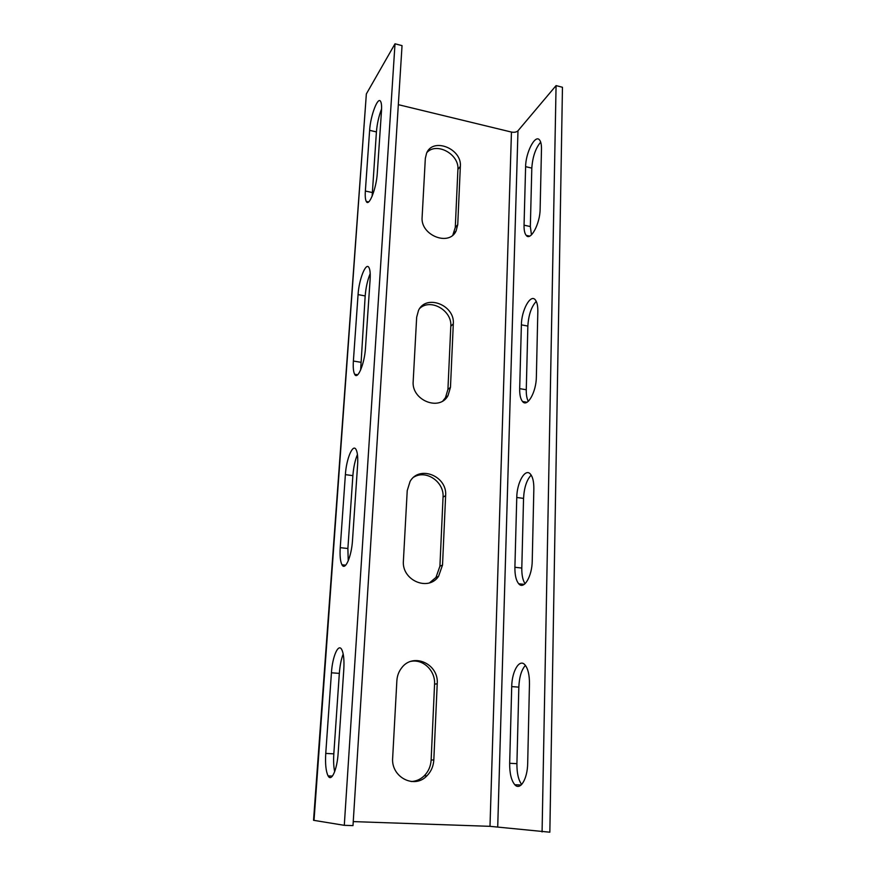 <?xml version="1.0" encoding="UTF-8"?>
<svg xmlns="http://www.w3.org/2000/svg" width="876" height="876" viewBox="0 0 876 876"><rect width="100%" height="100%" fill="white"/><g stroke="black" fill="none" stroke-linecap="round" stroke-linejoin="round"><path stroke-width="1.31" d="M314.013 820.44L366.354 93.929L313.542 820.297L344.29 825.323L352.995 825.608L402.04 45.618L395.01 43.8L344.29 825.323M353.247 821.6L489.991 826.331L549.843 832.2L562.458 87.261L556.074 85.607L542.08 831.937M525.414 665.399C521.494 669.746 519.293 676.995 518.833 687.134L516.917 763.675C516.829 773.103 518.406 780.045 521.658 784.502M531.184 475.099C526.684 479.884 524.133 487.636 523.552 498.389L521.8 568.053C521.702 575.05 522.786 580.273 525.053 583.723M536.254 301.344C531.36 306.72 528.557 314.955 527.856 326.058L526.268 389.743C526.169 394.78 526.837 398.646 528.283 401.328M540.667 142.12C535.554 148.23 532.608 156.892 531.809 168.104L530.341 226.545L531.458 234.867M398.328 104.66L511.453 132.068C514.311 132.594 516.49 132.156 517.979 130.787L556.074 85.607M509.668 763.281C509.58 773.322 511.288 780.472 514.803 784.721C520.191 790.995 527.549 778.994 527.691 763.16L529.465 683.904C529.509 674.848 527.987 668.476 524.888 664.785C519.424 658.413 511.902 671.191 511.715 686.598L509.668 763.281L516.917 763.675M514.902 567.276C514.803 575.061 516.073 580.558 518.734 583.777C523.859 590.15 532.126 576.397 532.236 560.793L533.845 488.885C533.911 481.855 532.772 476.927 530.44 474.124C525.271 467.751 516.906 482.391 516.763 497.48L514.902 567.276L521.8 568.053M519.676 388.648C519.567 394.769 520.519 399.062 522.534 401.515C527.286 407.8 536.287 392.12 536.364 376.921L537.831 311.385C537.897 305.844 537.054 301.99 535.28 299.833C530.506 293.635 521.472 310.235 521.384 324.854L519.676 388.648L526.268 389.743M524.045 225.187C523.947 230.081 524.669 233.476 526.191 235.37C530.517 241.458 540.087 223.785 540.131 209.123L541.477 149.15C541.543 144.715 540.897 141.649 539.55 139.974C535.192 134.028 525.666 152.621 525.611 166.659L524.045 225.187L530.341 226.545M433.817 759.974C433.445 766.248 431.145 771.537 426.908 775.84C414.381 789.407 390.805 777.122 392.667 757.784L396.872 680.663C397.189 675.801 398.788 671.52 401.679 667.84C413.154 652.182 438.996 663.898 437.223 683.729L433.817 759.974L431.134 760.018C430.751 766.248 428.463 771.504 424.258 775.786C420.513 779.377 416.155 781.293 411.183 781.534M442.522 565.053L438.558 576.353C428.167 591.891 401.449 580.197 403.409 560.728L407.23 490.593L410.088 481.417C419.484 464.773 447.439 476.15 445.632 495.63L442.522 565.053L439.916 566.203L435.963 577.437L429.59 582.792M450.472 387.345L447.986 395.667C439.467 411.676 411.238 400.179 413.187 381.268L416.669 317.2L418.52 310.367C426.251 293.788 455.093 305.176 453.308 323.857L450.472 387.345L447.932 389.404L445.457 397.682L442.96 400.825M457.743 224.65L456.078 231.001C449.027 246.769 420.239 235.195 422.123 217.128L425.331 158.381L426.601 153.114C433.04 137.072 462.079 148.668 460.349 166.385L457.743 224.65L455.279 227.464L452.848 235.075M343.195 654.011C341.202 659.168 339.921 665.629 339.33 673.392L333.822 753.853C333.373 760.883 333.657 766.839 334.665 771.701M357.441 454.524C355.054 460.305 353.532 467.335 352.875 475.635L347.881 548.518L348.232 560.87M370.198 273.586C367.548 280.046 365.872 287.492 365.183 295.935L360.638 370M381.586 108.931C378.826 116.048 377.107 123.713 376.417 131.915L372.136 196.224M366.354 93.929L395.01 43.8M325.752 753.415C325.138 763.981 325.916 771.471 328.095 775.884C331.446 782.41 337.183 769.621 338.169 752.933L343.797 669.461C344.334 659.935 343.633 653.277 341.706 649.499C338.3 642.984 332.42 656.617 331.435 672.79L325.752 753.415L333.822 753.853M340.238 547.653C339.735 555.8 340.315 561.505 341.958 564.779C345.133 571.251 351.594 556.512 352.524 540.153L357.605 464.817C358.043 457.469 357.528 452.377 356.072 449.563C352.864 443.179 346.316 458.882 345.385 474.639L340.238 547.653L347.881 548.518M353.378 361.043C352.973 367.427 353.389 371.829 354.638 374.271C357.55 380.545 364.624 363.671 365.5 347.816L370.11 279.488C370.46 273.717 370.088 269.775 368.993 267.651C366.037 261.552 358.93 279.422 358.065 294.61L353.378 361.043L360.638 362.248M365.358 191.034C365.018 196.114 365.325 199.575 366.267 201.414C368.905 207.404 376.461 188.329 377.293 173.119L381.487 110.869C381.783 106.27 381.498 103.16 380.666 101.539C377.983 95.78 370.428 115.818 369.628 130.338L365.358 191.034L372.267 192.523M411.008 661.358C423.217 658.872 435.525 670.83 434.562 684.211L431.134 760.018M413.998 477.015C426.327 469.492 444.329 482.041 443.048 497.141L439.916 566.203M419.878 308.243C430.861 298.147 452.235 310.684 450.801 326.222L447.932 389.404M426.864 152.577C436.5 141.704 459.385 154.253 457.907 169.44L455.279 227.464M497.721 826.791L517.979 130.787M489.991 826.331L511.453 132.068M329.453 777.34L329.551 775.95M344.049 566.203L344.137 565.009M434.562 684.211L437.223 683.729M443.048 497.141L445.632 495.63M450.801 326.222L453.308 323.857M457.907 169.44L460.349 166.385M511.715 686.598L518.833 687.134M331.435 672.79L339.33 673.392M345.385 474.639L352.875 475.635M516.763 497.48L523.552 498.389M358.065 294.61L365.183 295.935M521.384 324.854L527.856 326.058M369.628 130.338L376.417 131.915M525.611 166.659L531.809 168.104M426.908 775.84L424.258 775.786M438.558 576.353L435.963 577.437M447.986 395.667L445.457 397.682M456.078 231.001L453.604 233.793M521.132 785.016L514.803 784.721M332.431 776.092L328.095 775.884M345.724 565.173L341.958 564.779M524.242 584.38L518.734 583.777M357.693 374.764L354.638 374.271M527.034 402.248L522.534 401.515M368.643 201.918L366.267 201.414M529.695 236.115L526.191 235.37"/></g></svg>

